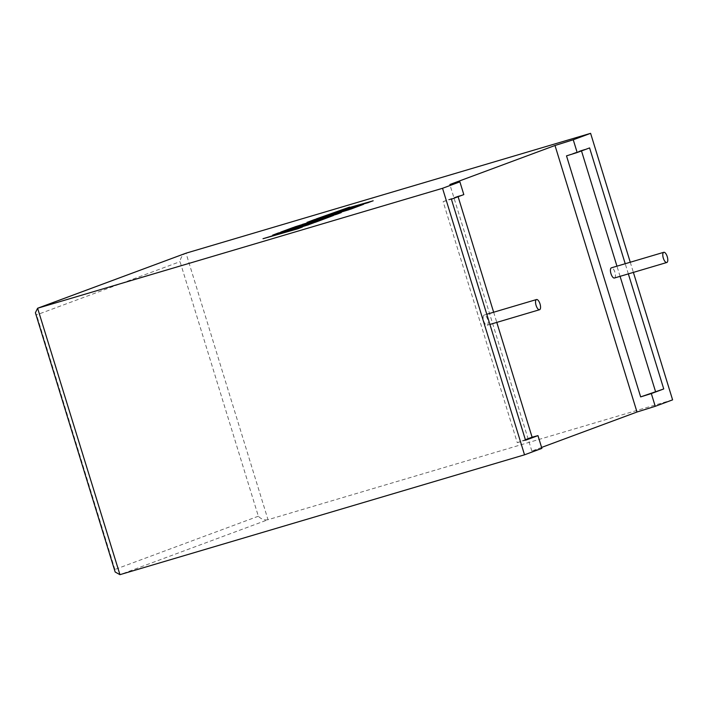 <?xml version="1.0" encoding="UTF-8"?>
<svg xmlns="http://www.w3.org/2000/svg" width="708" height="708" viewBox="0 0 708 708"><rect width="100%" height="100%" fill="white"/><g stroke="black" fill="none" stroke-linecap="round" stroke-linejoin="round"><path stroke-width="0.53" stroke-dasharray="3.54 2.66" d="M614.482 277.996A5.319 2.097 73.5 0 0 614.933 272.315A5.319 2.097 73.5 0 0 611.464 267.801M487.237 325.22A5.319 2.097 73.5 0 0 487.662 319.476A5.319 2.097 73.5 0 0 484.166 315.042A5.319 2.097 73.5 0 0 484.113 315.06A5.319 2.097 73.5 0 0 483.688 320.804A5.319 2.097 73.5 0 0 487.184 325.238A5.319 2.097 73.5 0 0 487.237 325.22M630.262 262.234L633.386 272.394M628.35 273.89L625.217 263.73M672.6 399.861L268.013 519.707L186.018 253.181C182.664 254.597 180.673 257.42 180.036 261.65L258.349 516.221C261.208 519.203 264.429 520.371 268.013 519.707L119.944 574.666M541.593 447.429L531.85 451.04L541.885 448.376M581.498 150.919L581.321 150.362L566.506 155.866M581.321 150.362L589.596 147.919M620.075 276.341L616.951 266.173M525.371 439.686L517.274 442.686L443.128 201.656L457.943 196.16L458.12 196.718M493.653 312.237L496.786 322.397M457.943 196.16L463.811 194.603M443.128 201.656L451.394 199.205M517.274 442.686L525.54 440.243M531.85 451.04L449.863 184.514M35.4 312.741L36.586 314.883L180.036 261.65M258.349 516.221L114.908 569.462L115.165 572.02M302.484 227.047L286.705 231.498M313.733 222.878L272.766 235.118M281.076 233.1L263.022 238.729M314.308 219.63L307.051 222.392M325.777 217.214L294.749 226.958M322.105 219.135L305.803 224.516M312.157 222.162L292.926 228.197M299.714 225.675L280.837 232.118M333.45 215.559L310.192 222.144M341.283 212.648L319.627 218.533M349.071 209.763L314.325 219.692M327.618 215.259L328.406 215.028M373.151 200.824L345.876 208.55M349.655 207.152L316.317 218.949M363.593 204.364L341.283 211.347M347.637 208.993L327.645 215.312M114.908 569.462L36.586 314.883M486.785 314.264L484.166 315.042M489.918 324.432L487.184 325.238"/><path stroke-width="1.06" d="M663.723 252.322A5.319 2.097 -106.5 0 1 663.777 252.305A5.319 2.097 -106.5 0 1 667.272 256.739A5.319 2.097 -106.5 0 1 666.847 262.482A5.319 2.097 -106.5 0 1 666.794 262.5A5.319 2.097 -106.5 0 1 663.299 258.066A5.319 2.097 -106.5 0 1 663.723 252.322M611.464 267.801A5.319 2.097 73.5 0 0 611.411 267.819A5.319 2.097 73.5 0 0 611.358 267.836A5.319 2.097 73.5 0 0 610.933 273.571A5.319 2.097 73.5 0 0 614.429 278.014A5.319 2.097 73.5 0 0 614.482 277.996M539.602 309.706A5.319 2.097 73.5 0 0 540.027 303.971A5.319 2.097 73.5 0 0 536.531 299.537A5.319 2.097 73.5 0 0 536.478 299.555A5.319 2.097 73.5 0 0 536.053 305.29A5.319 2.097 73.5 0 0 539.549 309.723A5.319 2.097 73.5 0 0 539.602 309.706M541.593 447.429L636.996 412.021L655.245 406.304L651.325 393.56L663.741 388.949L628.35 273.89M655.245 406.304L672.6 399.861L633.386 272.394M625.217 263.73L589.596 147.919L577.179 152.521L573.25 139.777L590.605 133.334L630.262 262.234M590.605 133.334L186.018 253.181L37.612 308.245L35.4 312.741L115.165 572.02L119.944 574.666L524.531 454.819L541.885 448.376L537.956 435.632L532.097 437.19L496.786 322.397M186.018 253.181L37.949 308.139L442.535 188.293L459.89 181.85L449.863 184.514L555.001 145.494L573.25 139.777M651.325 393.56L640.651 396.896L566.506 155.866L577.179 152.521M640.651 396.896L663.741 388.949M655.475 391.4L620.075 276.341M616.951 266.173L581.498 150.919M458.12 196.718L493.653 312.237M525.371 439.686L532.097 437.19M459.89 181.85L463.811 194.603L451.394 199.205L525.54 440.243L537.956 435.632M442.535 188.293L524.531 454.819M636.996 412.021L555.001 145.494M119.944 574.666L37.612 308.245M272.748 235.056L282.554 232.684L263.022 238.729L297.776 228.799L302.466 226.985L283.598 232.383L313.715 222.816L288.528 230.551L278.209 233.029L272.766 235.118L281.076 233.1M263.004 238.676L297.776 228.799M297.758 228.737L302.466 226.985M286.705 231.498L308.688 224.746M308.661 224.684L313.715 222.816M307.033 222.33L329.379 216.152L294.732 226.896L322.866 218.852L313.671 222.268L305.024 224.737L312.139 222.1L292.139 228.427L299.696 225.622L293.077 227.516L280.819 232.065L315.564 222.126L333.433 215.498L302.493 224.347L336.84 214.232L341.265 212.586L313.75 220.153L349.053 209.701L314.308 219.63L307.051 222.392L325.777 217.214M294.732 226.896L322.105 219.135M305.803 224.516L312.139 222.1M292.926 228.197L299.696 225.622M280.819 232.065L315.582 222.188L333.433 215.498M310.192 222.144L341.265 212.586M319.627 218.533L349.053 209.701M328.406 215.028L340.389 210.595L373.151 200.824L345.876 208.55M349.637 207.09L316.299 218.896L351.044 208.957L363.576 204.311L327.618 215.259L340.389 210.595M340.371 210.533L368.425 202.577M368.408 202.515L373.134 200.762M316.299 218.896L351.062 209.019L363.576 204.311M341.283 211.347L347.619 208.931M663.777 252.305L611.411 267.819M536.531 299.537L486.785 314.264M539.549 309.723L489.918 324.432M666.794 262.5L614.429 278.014"/></g></svg>
